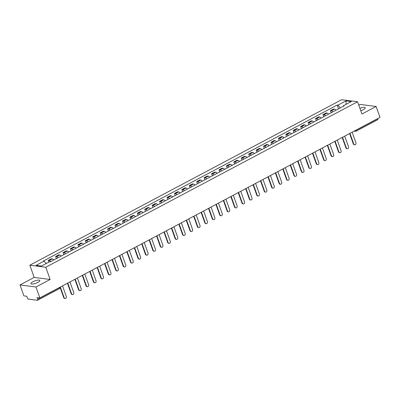 <?xml version="1.0" encoding="UTF-8"?>
<svg xmlns="http://www.w3.org/2000/svg" width="400" height="400" viewBox="0 0 400 400"><rect width="100%" height="100%" fill="white"/><g stroke="black" fill="none" stroke-linecap="round" stroke-linejoin="round"><path stroke-width="0.6" d="M37.845 282.385A4.725 1.29 -19.6 0 0 39.805 280.48A4.725 1.29 -19.6 0 0 32.87 281.75A4.725 1.29 -19.6 0 0 30.91 283.65A4.725 1.29 -19.6 0 0 37.845 282.385M360.76 110.725A4.725 1.29 -19.6 0 0 363.245 109.685A4.725 1.29 -19.6 0 0 365.205 107.78A4.725 1.29 -19.6 0 0 359.9 108.31M20 284.96L35.96 287L39.845 297.92L380 117.39L376.11 106.47L361.925 114L357.57 101.76L341.61 99.72L29.825 265.195L34.185 277.435L20 284.96L23.89 295.88L26.715 296.245L27.32 297.945A1.21 0.55 -118 0 0 28.35 299.125L37.38 300.28A1.21 0.55 -118 0 0 37.555 300.25A1.21 0.55 -118 0 0 37.63 299.26L59.19 287.82A1.21 0.33 -19.6 0 0 59.695 287.385A1.21 1.21 0 0 1 59.12 288.805A1.21 0.55 -118 0 0 59.19 287.82L59.14 287.68M376.11 106.47L360.155 104.43L358.78 105.16M35.96 287L50.145 279.475L45.785 267.235L357.57 101.76M39.845 297.92L37.02 297.56L37.63 299.26M377.73 118.595L377.78 118.73A1.21 0.55 62 0 1 377.71 119.72L356.15 131.165A1.21 0.55 -118 0 0 356.22 130.175L377.78 118.73M335.975 110.23A2.785 1.27 -118 0 0 334.505 109.15L333.53 109.03L330.39 110.695L331.365 110.82A2.785 1.27 62 0 1 332.835 111.895M331.14 112.795L330.39 110.695M328.55 114.17A2.785 1.27 -118 0 0 327.08 113.095L326.105 112.97L322.965 114.635L323.94 114.76A2.785 1.27 62 0 1 325.405 115.835M323.71 116.735L322.965 114.635M321.125 118.11A2.785 1.27 -118 0 0 319.655 117.035L318.68 116.91L315.54 118.575L316.51 118.7A2.785 1.27 62 0 1 317.98 119.775M316.285 120.675L315.54 118.575M313.695 122.05A2.785 1.27 -118 0 0 312.23 120.975L311.255 120.85L308.115 122.52L309.085 122.645A2.785 1.27 62 0 1 310.555 123.72M308.86 124.62L308.115 122.52M306.27 125.99A2.785 1.27 -118 0 0 304.8 124.915L303.83 124.79L300.685 126.46L301.66 126.585A2.785 1.27 62 0 1 303.13 127.66M301.435 128.56L300.685 126.46M298.845 129.935A2.785 1.27 -118 0 0 297.375 128.855L296.405 128.735L293.26 130.4L294.235 130.525A2.785 1.27 62 0 1 295.705 131.6M294.01 132.5L293.26 130.4M291.42 133.875A2.785 1.27 -118 0 0 289.95 132.8L288.98 132.675L285.835 134.34L286.81 134.465A2.785 1.27 62 0 1 288.28 135.54M286.585 136.44L285.835 134.34M283.995 137.815A2.785 1.27 -118 0 0 282.525 136.74L281.55 136.615L278.41 138.28L279.385 138.405A2.785 1.27 62 0 1 280.855 139.48M279.16 140.38L278.41 138.28M276.57 141.755A2.785 1.27 -118 0 0 275.1 140.68L274.125 140.555L270.985 142.225L271.96 142.35A2.785 1.27 62 0 1 273.425 143.425M271.73 144.325L270.985 142.225M269.145 145.695A2.785 1.27 -118 0 0 267.675 144.62L266.7 144.495L263.56 146.165L264.53 146.29A2.785 1.27 62 0 1 266 147.365M264.305 148.265L263.56 146.165M261.72 149.64A2.785 1.27 -118 0 0 260.25 148.565L259.275 148.44L256.135 150.105L257.105 150.23A2.785 1.27 62 0 1 258.575 151.305M256.88 152.205L256.135 150.105M254.29 153.58A2.785 1.27 -118 0 0 252.825 152.505L251.85 152.38L248.705 154.045L249.68 154.17A2.785 1.27 62 0 1 251.15 155.245M249.455 156.145L248.705 154.045M246.865 157.52A2.785 1.27 -118 0 0 245.395 156.445L244.425 156.32L241.28 157.99L242.255 158.11A2.785 1.27 62 0 1 243.725 159.19M242.03 160.085L241.28 157.99M239.44 161.46A2.785 1.27 -118 0 0 237.97 160.385L237 160.26L233.855 161.93L234.83 162.055A2.785 1.27 62 0 1 236.3 163.13M234.605 164.03L233.855 161.93M232.015 165.4A2.785 1.27 -118 0 0 230.545 164.325L229.57 164.2L226.43 165.87L227.405 165.995A2.785 1.27 62 0 1 228.875 167.07M227.18 167.97L226.43 165.87M224.59 169.345A2.785 1.27 -118 0 0 223.12 168.27L222.145 168.145L219.005 169.81L219.98 169.935A2.785 1.27 62 0 1 221.45 171.01M219.75 171.91L219.005 169.81M217.165 173.285A2.785 1.27 -118 0 0 215.695 172.21L214.72 172.085L211.58 173.75L212.555 173.875A2.785 1.27 62 0 1 214.02 174.95M212.325 175.85L211.58 173.75M209.74 177.225A2.785 1.27 -118 0 0 208.27 176.15L207.295 176.025L204.155 177.695L205.125 177.815A2.785 1.27 62 0 1 206.595 178.895M204.9 179.795L204.155 177.695M202.31 181.165A2.785 1.27 -118 0 0 200.845 180.09L199.87 179.965L196.73 181.635L197.7 181.76A2.785 1.27 62 0 1 199.17 182.835M197.475 183.735L196.73 181.635M194.885 185.11A2.785 1.27 -118 0 0 193.415 184.03L192.445 183.91L189.3 185.575L190.275 185.7A2.785 1.27 62 0 1 191.745 186.775M190.05 187.675L189.3 185.575M187.46 189.05A2.785 1.27 -118 0 0 185.99 187.975L185.02 187.85L181.875 189.515L182.85 189.64A2.785 1.27 62 0 1 184.32 190.715M182.625 191.615L181.875 189.515M180.035 192.99A2.785 1.27 -118 0 0 178.565 191.915L177.59 191.79L174.45 193.455L175.425 193.58A2.785 1.27 62 0 1 176.895 194.655M175.2 195.555L174.45 193.455M172.61 196.93A2.785 1.27 -118 0 0 171.14 195.855L170.165 195.73L167.025 197.4L168 197.525A2.785 1.27 62 0 1 169.47 198.6M167.775 199.5L167.025 197.4M165.185 200.87A2.785 1.27 -118 0 0 163.715 199.795L162.74 199.67L159.6 201.34L160.575 201.465A2.785 1.27 62 0 1 162.04 202.54M160.345 203.44L159.6 201.34M157.76 204.815A2.785 1.27 -118 0 0 156.29 203.735L155.315 203.615L152.175 205.28L153.145 205.405A2.785 1.27 62 0 1 154.615 206.48M152.92 207.38L152.175 205.28M150.33 208.755A2.785 1.27 -118 0 0 148.865 207.68L147.89 207.555L144.75 209.22L145.72 209.345A2.785 1.27 62 0 1 147.19 210.42M145.495 211.32L144.75 209.22M142.905 212.695A2.785 1.27 -118 0 0 141.435 211.62L140.465 211.495L137.32 213.16L138.295 213.285A2.785 1.27 62 0 1 139.765 214.36M138.07 215.26L137.32 213.16M135.48 216.635A2.785 1.27 -118 0 0 134.01 215.56L133.04 215.435L129.895 217.105L130.87 217.23A2.785 1.27 62 0 1 132.34 218.305M130.645 219.205L129.895 217.105M128.055 220.575A2.785 1.27 -118 0 0 126.585 219.5L125.615 219.375L122.47 221.045L123.445 221.17A2.785 1.27 62 0 1 124.915 222.245M123.22 223.145L122.47 221.045M120.63 224.52A2.785 1.27 -118 0 0 119.16 223.445L118.185 223.32L115.045 224.985L116.02 225.11A2.785 1.27 62 0 1 117.49 226.185M115.795 227.085L115.045 224.985M113.205 228.46A2.785 1.27 -118 0 0 111.735 227.385L110.76 227.26L107.62 228.925L108.595 229.05A2.785 1.27 62 0 1 110.06 230.125M108.365 231.025L107.62 228.925M105.78 232.4A2.785 1.27 -118 0 0 104.31 231.325L103.335 231.2L100.195 232.87L101.165 232.99A2.785 1.27 62 0 1 102.635 234.07M100.94 234.965L100.195 232.87M98.355 236.34A2.785 1.27 -118 0 0 96.885 235.265L95.91 235.14L92.77 236.81L93.74 236.935A2.785 1.27 62 0 1 95.21 238.01M93.515 238.91L92.77 236.81M90.925 240.28A2.785 1.27 -118 0 0 89.46 239.205L88.485 239.08L85.345 240.75L86.315 240.875A2.785 1.27 62 0 1 87.785 241.95M86.09 242.85L85.345 240.75M83.5 244.225A2.785 1.27 -118 0 0 82.03 243.15L81.06 243.025L77.915 244.69L78.89 244.815A2.785 1.27 62 0 1 80.36 245.89M78.665 246.79L77.915 244.69M76.075 248.165A2.785 1.27 -118 0 0 74.605 247.09L73.635 246.965L70.49 248.63L71.465 248.755A2.785 1.27 62 0 1 72.935 249.83M71.24 250.73L70.49 248.63M68.65 252.105A2.785 1.27 -118 0 0 67.18 251.03L66.205 250.905L63.065 252.575L64.04 252.695A2.785 1.27 62 0 1 65.51 253.775M63.815 254.675L63.065 252.575M61.225 256.045A2.785 1.27 -118 0 0 59.755 254.97L58.78 254.845L55.64 256.515L56.615 256.64A2.785 1.27 62 0 1 58.085 257.715M56.39 258.615L55.64 256.515M53.8 259.99A2.785 1.27 -118 0 0 52.33 258.91L51.355 258.79L48.215 260.455L49.19 260.58A2.785 1.27 62 0 1 50.655 261.655M48.815 262.14L48.215 260.455M340.36 107.9L337.96 105.15L345.955 100.905L351.32 101.59L343.32 105.835L343.185 106.4M337.96 105.15L337.21 105.055L43.325 261.03L44.075 261.125L36.08 265.37L41.44 266.055L49.435 261.81L50.185 261.905L344.07 105.93L343.32 105.835M29.825 265.195L45.785 267.235M34.185 277.435L50.145 279.475M338.565 108.855L337.21 105.055M44.075 261.125L46.18 263.535M345.955 100.905L346.115 104.35M349.955 133.34L353.76 144.025A1.395 1.18 97.3 0 0 354.675 144.825L354.26 144.775A1.395 1.18 -82.7 0 1 353.345 143.975L349.62 133.515M354.675 144.825A1.395 1.18 97.3 0 0 355.95 142.865L352.14 132.175M342.525 137.28L346.335 147.97A1.395 1.18 97.3 0 0 347.25 148.77L346.835 148.715A1.395 1.18 -82.7 0 1 345.92 147.915L342.195 137.455M347.25 148.77A1.395 1.18 97.3 0 0 348.525 146.805L344.715 136.115M335.1 141.22L338.905 151.91A1.395 1.18 97.3 0 0 339.825 152.71L339.41 152.655A1.395 1.18 -82.7 0 1 338.49 151.855L334.77 141.395M339.825 152.71A1.395 1.18 97.3 0 0 341.095 150.745L337.29 140.06M327.675 145.16L331.48 155.85A1.395 1.18 97.3 0 0 332.4 156.65L331.985 156.595A1.395 1.18 -82.7 0 1 331.065 155.795L327.345 145.34M332.4 156.65A1.395 1.18 97.3 0 0 333.67 154.69L329.865 144M320.25 149.105L324.055 159.79A1.395 1.18 97.3 0 0 324.975 160.59L324.56 160.54A1.395 1.18 -82.7 0 1 323.64 159.74L319.915 149.28M324.975 160.59A1.395 1.18 97.3 0 0 326.245 158.63L322.44 147.94M312.825 153.045L316.63 163.73A1.395 1.18 97.3 0 0 317.55 164.535L317.135 164.48A1.395 1.18 -82.7 0 1 316.215 163.68L312.49 153.22M317.55 164.535A1.395 1.18 97.3 0 0 318.82 162.57L315.015 151.88M305.4 156.985L309.205 167.675A1.395 1.18 97.3 0 0 310.125 168.475L309.71 168.42A1.395 1.18 -82.7 0 1 308.79 167.62L305.065 157.16M310.125 168.475A1.395 1.18 97.3 0 0 311.395 166.51L307.59 155.825M297.975 160.925L301.78 171.615A1.395 1.18 97.3 0 0 302.695 172.415L302.28 172.36A1.395 1.18 -82.7 0 1 301.365 171.56L297.64 161.105M302.695 172.415A1.395 1.18 97.3 0 0 303.97 170.45L300.165 159.765M290.545 164.865L294.355 175.555A1.395 1.18 97.3 0 0 295.27 176.355L294.855 176.305A1.395 1.18 -82.7 0 1 293.94 175.5L290.215 165.045M295.27 176.355A1.395 1.18 97.3 0 0 296.545 174.395L292.735 163.705M283.12 168.81L286.93 179.495A1.395 1.18 97.3 0 0 287.845 180.295L287.43 180.245A1.395 1.18 -82.7 0 1 286.515 179.445L282.79 168.985M287.845 180.295A1.395 1.18 97.3 0 0 289.115 178.335L285.31 167.645M275.695 172.75L279.5 183.44A1.395 1.18 97.3 0 0 280.42 184.24L280.005 184.185A1.395 1.18 -82.7 0 1 279.085 183.385L275.365 172.925M280.42 184.24A1.395 1.18 97.3 0 0 281.69 182.275L277.885 171.585M268.27 176.69L272.075 187.38A1.395 1.18 97.3 0 0 272.995 188.18L272.58 188.125A1.395 1.18 -82.7 0 1 271.66 187.325L267.935 176.865M272.995 188.18A1.395 1.18 97.3 0 0 274.265 186.215L270.46 175.53M260.845 180.63L264.65 191.32A1.395 1.18 97.3 0 0 265.57 192.12L265.155 192.065A1.395 1.18 -82.7 0 1 264.235 191.265L260.51 180.81M265.57 192.12A1.395 1.18 97.3 0 0 266.84 190.16L263.035 179.47M253.42 184.57L257.225 195.26A1.395 1.18 97.3 0 0 258.145 196.06L257.73 196.01A1.395 1.18 -82.7 0 1 256.81 195.21L253.085 184.75M258.145 196.06A1.395 1.18 97.3 0 0 259.415 194.1L255.61 183.41M245.995 188.515L249.8 199.2A1.395 1.18 97.3 0 0 250.715 200L250.3 199.95A1.395 1.18 -82.7 0 1 249.385 199.15L245.66 188.69M250.715 200A1.395 1.18 97.3 0 0 251.99 198.04L248.185 187.35M238.565 192.455L242.375 203.145A1.395 1.18 97.3 0 0 243.29 203.945L242.875 203.89A1.395 1.18 -82.7 0 1 241.96 203.09L238.235 192.63M243.29 203.945A1.395 1.18 97.3 0 0 244.565 201.98L240.755 191.29M231.14 196.395L234.95 207.085A1.395 1.18 97.3 0 0 235.865 207.885L235.45 207.83A1.395 1.18 -82.7 0 1 234.535 207.03L230.81 196.57M235.865 207.885A1.395 1.18 97.3 0 0 237.135 205.92L233.33 195.235M223.715 200.335L227.52 211.025A1.395 1.18 97.3 0 0 228.44 211.825L228.025 211.77A1.395 1.18 -82.7 0 1 227.105 210.97L223.385 200.515M228.44 211.825A1.395 1.18 97.3 0 0 229.71 209.865L225.905 199.175M216.29 204.28L220.095 214.965A1.395 1.18 97.3 0 0 221.015 215.765L220.6 215.715A1.395 1.18 -82.7 0 1 219.68 214.915L215.955 204.455M221.015 215.765A1.395 1.18 97.3 0 0 222.285 213.805L218.48 203.115M208.865 208.22L212.67 218.905A1.395 1.18 97.3 0 0 213.59 219.705L213.175 219.655A1.395 1.18 -82.7 0 1 212.255 218.855L208.53 208.395M213.59 219.705A1.395 1.18 97.3 0 0 214.86 217.745L211.055 207.055M201.44 212.16L205.245 222.85A1.395 1.18 97.3 0 0 206.165 223.65L205.75 223.595A1.395 1.18 -82.7 0 1 204.83 222.795L201.105 212.335M206.165 223.65A1.395 1.18 97.3 0 0 207.435 221.685L203.63 211M194.015 216.1L197.82 226.79A1.395 1.18 97.3 0 0 198.74 227.59L198.325 227.535A1.395 1.18 -82.7 0 1 197.405 226.735L193.68 216.275M198.74 227.59A1.395 1.18 97.3 0 0 200.01 225.625L196.205 214.94M186.59 220.04L190.395 230.73A1.395 1.18 97.3 0 0 191.31 231.53L190.895 231.475A1.395 1.18 -82.7 0 1 189.98 230.675L186.255 220.22M191.31 231.53A1.395 1.18 97.3 0 0 192.585 229.57L188.775 218.88M179.16 223.985L182.97 234.67A1.395 1.18 97.3 0 0 183.885 235.47L183.47 235.42A1.395 1.18 -82.7 0 1 182.555 234.62L178.83 224.16M183.885 235.47A1.395 1.18 97.3 0 0 185.16 233.51L181.35 222.82M171.735 227.925L175.54 238.61A1.395 1.18 97.3 0 0 176.46 239.415L176.045 239.36A1.395 1.18 -82.7 0 1 175.125 238.56L171.405 228.1M176.46 239.415A1.395 1.18 97.3 0 0 177.73 237.45L173.925 226.76M164.31 231.865L168.115 242.555A1.395 1.18 97.3 0 0 169.035 243.355L168.62 243.3A1.395 1.18 -82.7 0 1 167.7 242.5L163.98 232.04M169.035 243.355A1.395 1.18 97.3 0 0 170.305 241.39L166.5 230.705M156.885 235.805L160.69 246.495A1.395 1.18 97.3 0 0 161.61 247.295L161.195 247.24A1.395 1.18 -82.7 0 1 160.275 246.44L156.55 235.985M161.61 247.295A1.395 1.18 97.3 0 0 162.88 245.33L159.075 234.645M149.46 239.745L153.265 250.435A1.395 1.18 97.3 0 0 154.185 251.235L153.77 251.185A1.395 1.18 -82.7 0 1 152.85 250.38L149.125 239.925M154.185 251.235A1.395 1.18 97.3 0 0 155.455 249.275L151.65 238.585M142.035 243.69L145.84 254.375A1.395 1.18 97.3 0 0 146.76 255.175L146.345 255.125A1.395 1.18 -82.7 0 1 145.425 254.325L141.7 243.865M146.76 255.175A1.395 1.18 97.3 0 0 148.03 253.215L144.225 242.525M134.61 247.63L138.415 258.32A1.395 1.18 97.3 0 0 139.33 259.12L138.915 259.065A1.395 1.18 -82.7 0 1 138 258.265L134.275 247.805M139.33 259.12A1.395 1.18 97.3 0 0 140.605 257.155L136.8 246.465M127.18 251.57L130.99 262.26A1.395 1.18 97.3 0 0 131.905 263.06L131.49 263.005A1.395 1.18 -82.7 0 1 130.575 262.205L126.85 251.745M131.905 263.06A1.395 1.18 97.3 0 0 133.18 261.095L129.37 250.41M119.755 255.51L123.565 266.2A1.395 1.18 97.3 0 0 124.48 267L124.065 266.945A1.395 1.18 -82.7 0 1 123.15 266.145L119.425 255.69M124.48 267A1.395 1.18 97.3 0 0 125.75 265.04L121.945 254.35M112.33 259.45L116.135 270.14A1.395 1.18 97.3 0 0 117.055 270.94L116.64 270.89A1.395 1.18 -82.7 0 1 115.72 270.09L112 259.63M117.055 270.94A1.395 1.18 97.3 0 0 118.325 268.98L114.52 258.29M104.905 263.395L108.71 274.08A1.395 1.18 97.3 0 0 109.63 274.88L109.215 274.83A1.395 1.18 -82.7 0 1 108.295 274.03L104.57 263.57M109.63 274.88A1.395 1.18 97.3 0 0 110.9 272.92L107.095 262.23M97.48 267.335L101.285 278.025A1.395 1.18 97.3 0 0 102.205 278.825L101.79 278.77A1.395 1.18 -82.7 0 1 100.87 277.97L97.145 267.51M102.205 278.825A1.395 1.18 97.3 0 0 103.475 276.86L99.67 266.17M90.055 271.275L93.86 281.965A1.395 1.18 97.3 0 0 94.78 282.765L94.365 282.71A1.395 1.18 -82.7 0 1 93.445 281.91L89.72 271.45M94.78 282.765A1.395 1.18 97.3 0 0 96.05 280.8L92.245 270.115M82.63 275.215L86.435 285.905A1.395 1.18 97.3 0 0 87.35 286.705L86.94 286.65A1.395 1.18 -82.7 0 1 86.02 285.85L82.295 275.395M87.35 286.705A1.395 1.18 97.3 0 0 88.625 284.745L84.82 274.055M75.205 279.16L79.01 289.845A1.395 1.18 97.3 0 0 79.925 290.645L79.51 290.595A1.395 1.18 -82.7 0 1 78.595 289.795L74.87 279.335M79.925 290.645A1.395 1.18 97.3 0 0 81.2 288.685L77.39 277.995M67.775 283.1L71.585 293.785A1.395 1.18 97.3 0 0 72.5 294.585L72.085 294.535A1.395 1.18 -82.7 0 1 71.17 293.735L67.445 283.275M72.5 294.585A1.395 1.18 97.3 0 0 73.77 292.625L69.965 281.935M60.35 287.04L64.155 297.73A1.395 1.18 97.3 0 0 65.075 298.53L64.66 298.475A1.395 1.18 -82.7 0 1 63.74 297.675L60.02 287.215M65.075 298.53A1.395 1.18 97.3 0 0 66.345 296.565L62.54 285.88M56.615 256.64L59.755 254.97M64.04 252.695L67.18 251.03M71.465 248.755L74.605 247.09M78.89 244.815L82.03 243.15M86.315 240.875L89.46 239.205M93.74 236.935L96.885 235.265M101.165 232.99L104.31 231.325M108.595 229.05L111.735 227.385M116.02 225.11L119.16 223.445M123.445 221.17L126.585 219.5M130.87 217.23L134.01 215.56M138.295 213.285L141.435 211.62M145.72 209.345L148.865 207.68M153.145 205.405L156.29 203.735M160.575 201.465L163.715 199.795M168 197.525L171.14 195.855M175.425 193.58L178.565 191.915M182.85 189.64L185.99 187.975M190.275 185.7L193.415 184.03M197.7 181.76L200.845 180.09M205.125 177.815L208.27 176.15M212.555 173.875L215.695 172.21M219.98 169.935L223.12 168.27M227.405 165.995L230.545 164.325M234.83 162.055L237.97 160.385M242.255 158.11L245.395 156.445M249.68 154.17L252.825 152.505M257.105 150.23L260.25 148.565M264.53 146.29L267.675 144.62M271.96 142.35L275.1 140.68M279.385 138.405L282.525 136.74M286.81 134.465L289.95 132.8M294.235 130.525L297.375 128.855M301.66 126.585L304.8 124.915M309.085 122.645L312.23 120.975M316.51 118.7L319.655 117.035M323.94 114.76L327.08 113.095M331.365 110.82L334.505 109.15M49.19 260.58L52.33 258.91M355.22 130.545A1.21 0.33 -19.6 0 0 356.22 130.175L356.17 130.04M58.945 288.835A1.21 0.55 -118 0 0 59.12 288.805L37.555 300.25M354.12 131.13L355.425 131.295A1.21 1.025 -82.7 0 0 355.97 131.19A1.21 0.55 -118 0 0 356.15 131.165A1.21 1.21 0 0 1 355.425 131.295A1.21 1.025 -82.7 0 1 354.725 130.805M353.76 144.025L353.345 143.975M346.335 147.97L345.92 147.915M338.905 151.91L338.49 151.855M331.48 155.85L331.065 155.795M324.055 159.79L323.64 159.74M316.63 163.73L316.215 163.68M309.205 167.675L308.79 167.62M301.78 171.615L301.365 171.56M294.355 175.555L293.94 175.5M286.93 179.495L286.515 179.445M279.5 183.44L279.085 183.385M272.075 187.38L271.66 187.325M264.65 191.32L264.235 191.265M257.225 195.26L256.81 195.21M249.8 199.2L249.385 199.15M242.375 203.145L241.96 203.09M234.95 207.085L234.535 207.03M227.52 211.025L227.105 210.97M220.095 214.965L219.68 214.915M212.67 218.905L212.255 218.855M205.245 222.85L204.83 222.795M197.82 226.79L197.405 226.735M190.395 230.73L189.98 230.675M182.97 234.67L182.555 234.62M175.54 238.61L175.125 238.56M168.115 242.555L167.7 242.5M160.69 246.495L160.275 246.44M153.265 250.435L152.85 250.38M145.84 254.375L145.425 254.325M138.415 258.32L138 258.265M130.99 262.26L130.575 262.205M123.565 266.2L123.15 266.145M116.135 270.14L115.72 270.09M108.71 274.08L108.295 274.03M101.285 278.025L100.87 277.97M93.86 281.965L93.445 281.91M86.435 285.905L86.02 285.85M79.01 289.845L78.595 289.795M71.585 293.785L71.17 293.735M64.155 297.73L63.74 297.675"/></g></svg>
